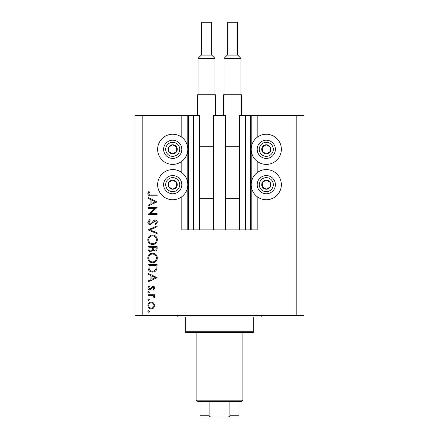 <?xml version="1.0" encoding="UTF-8"?>
<svg xmlns="http://www.w3.org/2000/svg" width="439" height="439" viewBox="0 0 439 439"><rect width="100%" height="100%" fill="white"/><g stroke="black" fill="none" stroke-linecap="round" stroke-linejoin="round"><path stroke-width="0.66" d="M213.392 229.899L225.608 229.899L225.608 115.528L213.392 115.528L213.392 229.899L199.613 229.899L199.613 115.528L181.812 115.528L181.812 137.297M181.812 161.338L181.812 172.648M181.812 196.688L181.812 229.899L188.309 229.899L188.309 115.528M193.506 115.528L193.506 229.899L188.309 229.899M199.613 229.899L193.506 229.899M245.494 115.528L245.494 229.899L250.691 229.899L250.691 115.528L239.387 115.528L239.387 229.899L225.608 229.899M245.494 229.899L239.387 229.899M250.691 115.528L251.212 115.528L251.212 229.899L250.691 229.899M257.188 196.688L257.188 229.899L251.212 229.899M296.182 115.528L296.182 315.674L303.98 315.674L303.98 115.528L257.188 115.528L257.188 137.297M257.188 161.338L257.188 172.648M257.188 115.528L251.212 115.528M266.286 134.241A15.074 15.074 0 0 0 251.212 149.32A15.074 15.074 0 0 0 266.286 164.395A15.074 15.074 0 0 0 281.366 149.32A15.074 15.074 0 0 0 266.286 134.241M266.286 169.591A15.074 15.074 0 0 1 281.366 184.671A15.074 15.074 0 0 1 266.286 199.745A15.074 15.074 0 0 1 251.212 184.671A15.074 15.074 0 0 1 266.286 169.591M172.714 164.395A15.074 15.074 0 0 1 157.634 149.32A15.074 15.074 0 0 1 172.714 134.241A15.074 15.074 0 0 1 187.788 149.32A15.074 15.074 0 0 1 172.714 164.395M172.714 199.745A15.074 15.074 0 0 0 187.788 184.671A15.074 15.074 0 0 0 172.714 169.591A15.074 15.074 0 0 0 157.634 184.671A15.074 15.074 0 0 0 172.714 199.745M155.165 208.284L148.02 208.284L148.02 207.471L157.118 207.471L149.957 213.65L157.118 213.65L157.118 214.468L148.02 214.468L155.165 208.284M150.248 224.73C148.722 224.548 147.899 223.681 147.784 222.134L149.776 219.368L150.237 220.137L148.717 222.134L150.259 223.917L151.153 223.588L153.842 220.46L155.225 219.95C156.558 220.093 157.261 220.839 157.349 222.189L155.807 224.614L155.247 223.879L156.416 222.101L155.263 220.768L150.248 224.73M148.02 229.866L157.118 225.898L157.118 226.771L149.946 229.806L157.118 232.84L157.118 233.713L148.02 229.866M147.784 239.793C148.036 236.873 149.617 235.277 152.525 234.997C155.444 235.244 157.052 236.819 157.349 239.721C157.113 242.679 155.521 244.293 152.569 244.561C149.65 244.303 148.053 242.712 147.784 239.793M147.784 257.989C148.036 255.07 149.617 253.473 152.525 253.193C155.444 253.44 157.052 255.015 157.349 257.918C157.113 260.876 155.521 262.489 152.569 262.758C149.65 262.495 148.053 260.909 147.784 257.989M148.02 273.256L157.118 277.684L148.02 281.882L148.02 280.998L150.934 279.654L150.934 275.527L148.02 274.145L148.02 273.256M147.899 311.454L148.662 310.691L149.419 311.454L148.662 312.211L147.899 311.454M296.182 315.674L135.02 315.674L135.02 115.528L142.818 115.528L142.818 315.674M181.812 115.528L142.818 115.528M151.323 302.065L153.683 302.976L154.78 305.506L153.688 308.035L151.323 308.946C149.216 308.749 148.08 307.607 147.899 305.506C148.075 303.404 149.216 302.257 151.323 302.065M147.899 299.672L148.662 298.915L149.419 299.672L148.662 300.43L147.899 299.672M148.02 295.529L148.02 294.712L154.665 294.712L154.665 295.529L153.688 295.529L154.78 297.154L154.555 297.861L153.848 297.417L153.968 297L152.536 295.677L148.02 295.529M147.899 292.325L148.662 291.567L149.419 292.325L148.662 293.082L147.899 292.325M153.041 286.316C154.105 286.382 154.687 286.941 154.78 287.995L153.837 289.702L153.266 289.147L153.968 287.995L153.074 287.133L152.47 287.358L150.851 289.504L149.82 289.817C148.634 289.707 147.992 289.06 147.899 287.869L148.799 285.965L149.419 286.508L148.717 287.825L149.787 288.999L150.423 288.774L152.015 286.623L153.041 286.316M152.454 272.087C149.523 271.917 148.047 270.369 148.02 267.439L148.02 264.624L157.118 264.624L156.789 269.348C155.955 271.192 154.512 272.103 152.454 272.087M148.02 248.886L148.02 246.427L157.118 246.427L157.118 248.2C157.217 249.89 156.465 250.856 154.863 251.092L152.926 250.038L150.599 251.794C148.92 251.585 148.058 250.614 148.02 248.886M148.02 197.44L157.118 201.869L148.02 206.072L148.02 205.183L150.934 203.839L150.934 199.712L148.02 198.329L148.02 197.44M148.717 193.731C149.051 194.784 149.831 195.207 151.065 194.987L157.118 194.987L157.118 195.805L150.972 195.805C149.15 196.057 148.086 195.35 147.784 193.687L148.832 191.492L149.534 191.969L148.717 193.731M151.318 308.129C152.92 307.98 153.804 307.102 153.968 305.506C153.809 303.903 152.926 303.025 151.318 302.877C149.721 303.025 148.854 303.903 148.717 305.506C148.848 307.102 149.715 307.98 151.318 308.129M151.867 279.22L155.34 277.618L151.867 275.972L151.867 279.22M156.185 265.436L148.953 265.436L149.183 269.085C149.765 270.545 150.857 271.275 152.454 271.269C154.177 271.264 155.335 270.462 155.927 268.871L156.185 265.436M152.574 261.94C154.945 261.688 156.224 260.36 156.416 257.956C156.202 255.558 154.907 254.241 152.531 254.005C150.171 254.258 148.903 255.575 148.717 257.956C148.892 260.376 150.176 261.704 152.574 261.94M156.185 248.353L156.185 247.245L153.266 247.245L153.266 247.794C153.101 249.143 153.628 249.972 154.846 250.274C155.834 250.082 156.279 249.44 156.185 248.353M152.333 247.783L152.333 247.245L148.953 247.245L148.953 248.408C148.788 249.802 149.342 250.658 150.599 250.976L152.229 249.484L152.333 247.783M152.574 243.744C154.945 243.491 156.224 242.163 156.416 239.76C156.202 237.362 154.907 236.045 152.531 235.814C150.171 236.061 148.903 237.378 148.717 239.76C148.892 242.18 150.176 243.508 152.574 243.744M151.867 203.405L155.34 201.803L151.867 200.157L151.867 203.405M170.491 153.288A4.549 4.549 0 0 0 176.621 146.994A4.549 4.549 0 0 0 168.741 147.092A4.549 4.549 0 0 0 170.491 153.288M170.787 152.756L172.768 153.864L176.681 151.543L176.621 146.994L172.653 144.771L168.741 147.092L168.801 151.642L170.787 152.756M177.158 141.38A9.098 9.098 0 0 1 180.648 153.765A9.098 9.098 0 0 1 168.263 157.255A9.098 9.098 0 0 1 164.773 144.87A9.098 9.098 0 0 1 177.158 141.38A9.098 9.098 0 0 0 164.773 144.87A9.098 9.098 0 0 0 168.263 157.255M168.801 151.642L172.768 153.864L176.681 151.543L176.621 146.994L172.653 144.771L168.746 147.098M264.064 153.288A4.549 4.549 0 0 0 270.199 146.994A4.549 4.549 0 0 0 262.319 147.092A4.549 4.549 0 0 0 264.064 153.288M264.36 152.756L266.347 153.864L270.259 151.543L270.199 146.994L266.232 144.771L262.319 147.092L262.379 151.642L264.36 152.756M270.737 141.38A9.098 9.098 0 0 1 274.227 153.765A9.098 9.098 0 0 1 261.842 157.255A9.098 9.098 0 0 1 258.351 144.87A9.098 9.098 0 0 1 270.737 141.38A9.098 9.098 0 0 0 258.351 144.87A9.098 9.098 0 0 0 261.842 157.255M262.379 151.642L266.347 153.864L270.259 151.543L270.199 146.994L266.232 144.771L262.319 147.098M264.064 188.638A4.549 4.549 0 0 0 270.199 182.344A4.549 4.549 0 0 0 262.319 182.443A4.549 4.549 0 0 0 264.064 188.638M264.36 188.106L266.347 189.22L270.259 186.893L270.199 182.344L266.232 180.122L262.319 182.443L262.379 186.992L264.36 188.106M270.737 176.73A9.098 9.098 0 0 1 274.227 189.116A9.098 9.098 0 0 1 261.842 192.606A9.098 9.098 0 0 1 258.351 180.22A9.098 9.098 0 0 1 270.737 176.73A9.098 9.098 0 0 0 258.351 180.22A9.098 9.098 0 0 0 261.842 192.606M266.347 189.22L270.259 186.893L270.199 182.344L266.232 180.122L262.319 182.443L262.379 186.992L266.347 189.22M170.491 188.638A4.549 4.549 0 0 0 176.621 182.344A4.549 4.549 0 0 0 168.741 182.443A4.549 4.549 0 0 0 170.491 188.638M170.787 188.106L172.768 189.22L176.681 186.893L176.621 182.344L172.653 180.122L168.741 182.443L168.801 186.992L170.787 188.106M177.158 176.73A9.098 9.098 0 0 1 180.648 189.116A9.098 9.098 0 0 1 168.263 192.606A9.098 9.098 0 0 1 164.773 180.22A9.098 9.098 0 0 1 177.158 176.73A9.098 9.098 0 0 0 164.773 180.22A9.098 9.098 0 0 0 168.263 192.606M172.768 189.22L176.681 186.893L176.621 182.344L172.653 180.122L168.741 182.443L168.801 186.992L172.768 189.22M176.61 315.674A1.301 1.301 0 0 1 177.91 316.974L185.708 316.974L185.708 331.269L253.292 331.269L253.292 316.974L185.708 316.974M262.39 315.674A1.301 1.301 0 0 0 261.09 316.974L253.292 316.974M253.292 331.269L253.292 332.57L185.708 332.57L185.708 331.269M231.326 417.05L207.674 417.05L231.326 417.05M242.893 400.154L241.593 401.455L197.407 401.455L196.107 400.154L242.893 400.154L242.893 332.57M196.107 400.154L196.107 332.57M238.997 401.455L238.997 416.573M238.997 417.05L200.003 417.05L200.003 415.749L200.003 417.05M226.738 417.05C228.143 417.226 229.196 416.792 229.899 415.749L238.997 415.749M229.899 401.455L229.899 415.749M209.101 401.455L209.101 415.749C209.809 416.792 210.863 417.226 212.262 417.05M200.003 401.455L200.003 415.749L209.101 415.749M211.702 22.729L201.303 22.729A0.779 0.779 0 0 1 202.083 21.95L210.923 21.95A0.779 0.779 0 0 1 211.702 22.729L211.702 55.089L214.951 58.343L214.951 94.731M201.303 22.729L201.303 55.089L198.055 58.343L198.055 94.731M197.665 115.528L197.665 94.731L215.34 94.731L215.34 115.528M199.613 146.719L213.392 146.719M199.613 198.708L213.392 198.708M214.951 58.343L198.055 58.343M201.303 55.089L211.702 55.089M237.697 22.729L227.298 22.729A0.779 0.779 0 0 1 228.077 21.95L236.917 21.95A0.779 0.779 0 0 1 237.697 22.729L237.697 55.089L240.945 58.343L240.945 94.731M227.298 22.729L227.298 55.089L224.049 58.343L224.049 94.731M223.66 115.528L223.66 94.731L241.335 94.731L241.335 115.528M225.608 146.719L239.387 146.719M225.608 198.708L239.387 198.708M240.945 58.343L224.049 58.343M227.298 55.089L237.697 55.089M187.788 115.528L187.788 229.899M169.284 155.439A7.019 7.019 0 0 0 178.832 152.75A7.019 7.019 0 0 0 176.143 143.196A7.019 7.019 0 0 0 166.59 145.885A7.019 7.019 0 0 0 169.284 155.439M262.857 155.439A7.019 7.019 0 0 0 272.41 152.75A7.019 7.019 0 0 0 269.716 143.196A7.019 7.019 0 0 0 260.168 145.885A7.019 7.019 0 0 0 262.857 155.439M262.857 190.789A7.019 7.019 0 0 0 272.41 188.101A7.019 7.019 0 0 0 269.716 178.547A7.019 7.019 0 0 0 260.168 181.241A7.019 7.019 0 0 0 262.857 190.789M169.284 190.789A7.019 7.019 0 0 0 178.832 188.101A7.019 7.019 0 0 0 176.143 178.547A7.019 7.019 0 0 0 166.59 181.241A7.019 7.019 0 0 0 169.284 190.789"/></g></svg>
